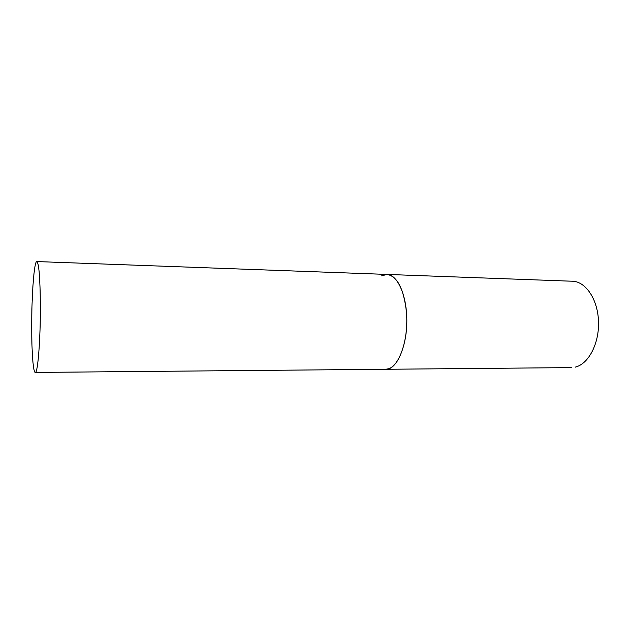 <?xml version="1.0" encoding="UTF-8"?>
<svg xmlns="http://www.w3.org/2000/svg" width="634" height="634" viewBox="0 0 634 634"><rect width="100%" height="100%" fill="white"/><g stroke="black" fill="none" stroke-linecap="round" stroke-linejoin="round"><path stroke-width="0.95" d="M388.69 368.75L385.694 369.281C397.859 370.264 409.144 340.933 406.465 312.102C403.731 288.684 397.241 276.123 387.009 274.427C397.09 274.514 406.362 294.128 406.79 318.537C407.313 342.939 398.802 365.564 388.69 368.75M381.668 275.83L387.009 274.427L572.526 281.234C585.713 281.48 597.838 299.406 598.512 321.533C599.328 343.644 588.423 364.162 575.236 367.118L575.926 367.078M40.378 305.239C40.108 277.716 38.928 263.165 36.82 261.565C34.117 260.97 31.589 295.618 31.7 327.516C31.7 352.211 33.206 372.673 35.282 372.435C37.778 373.775 40.552 339.238 40.378 305.239M35.282 372.435L571.329 367.609M387.009 274.427L36.82 261.565"/></g></svg>

